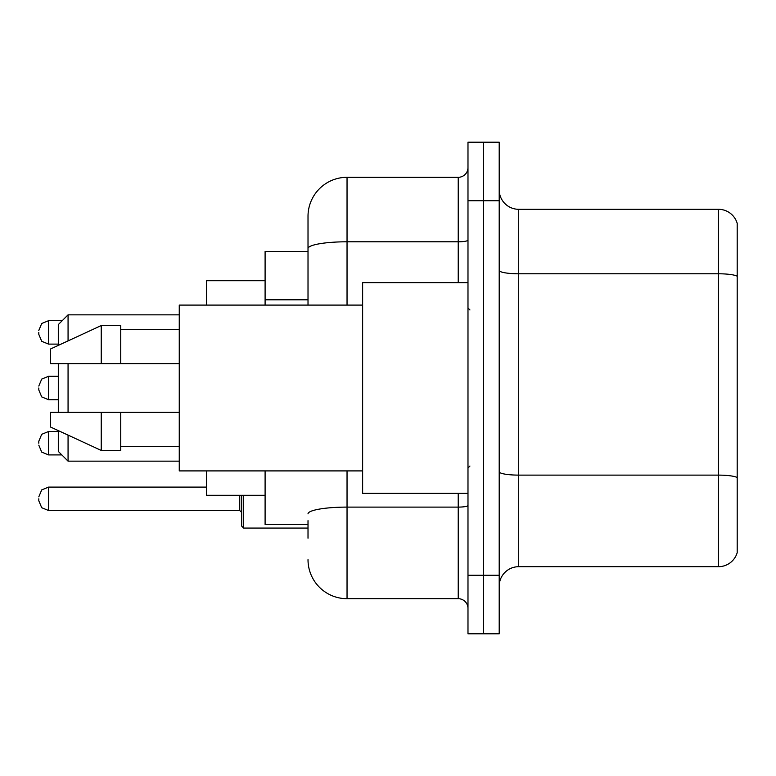 <?xml version="1.0" encoding="UTF-8"?>
<svg xmlns="http://www.w3.org/2000/svg" width="776" height="776" viewBox="0 0 776 776"><rect width="100%" height="100%" fill="white"/><g stroke="black" fill="none" stroke-linecap="round" stroke-linejoin="round"><path stroke-width="1.16" d="M308.014 286.15L308.014 248.572L308.014 251.443L265.101 251.443L265.101 305.094M308.014 524.557L265.101 524.557L265.101 470.906M308.014 538.214L308.014 520.657M467.986 575.278L467.986 633.808L483.594 633.808L483.594 575.278L483.594 633.808L499.201 633.808L499.201 575.278L483.594 575.278L483.594 200.722L483.594 575.278L467.986 575.278L467.986 200.722L483.594 200.722L483.594 142.192L483.594 200.722L499.201 200.722L499.201 575.278M499.201 200.722L499.201 142.192L467.986 142.192L467.986 200.722M347.037 470.906L347.037 598.694L458.228 598.694L458.228 493.342M308.014 305.094L308.014 216.329A39.013 39.013 0 0 1 347.037 177.306L458.228 177.306A9.758 9.758 0 0 0 467.986 167.558M308.014 216.329L308.014 237.786M467.986 608.442A9.758 9.758 0 0 0 458.228 598.694M347.037 598.694A39.013 39.013 0 0 1 308.014 559.671M499.201 586.21A19.507 19.507 0 0 1 518.707 566.693L718.469 566.693L718.469 209.307L518.707 209.307A19.507 19.507 0 0 1 499.201 189.79A19.507 19.507 0 0 0 518.707 209.307L518.707 566.693M737.2 223.352A19.507 19.507 0 0 0 718.469 209.307A19.507 19.507 0 0 1 737.2 223.352L737.2 552.648A19.507 19.507 0 0 1 718.469 566.693M737.2 276.498L737.2 488.667M58.307 363.614L58.307 412.386M58.307 430.622L58.307 451.399L68.065 461.157L179.256 461.157M68.065 363.614L68.065 412.386M68.065 435.123L68.065 461.157M206.571 470.906L206.571 495.292L265.101 495.292M265.101 280.708L206.571 280.708L206.571 305.094M58.307 345.378L58.307 324.601L68.065 314.843L68.065 340.877M467.986 282.658L362.635 282.658L362.635 493.342L467.986 493.342M362.635 305.094L179.256 305.094L179.256 470.906L362.635 470.906M101.229 363.614L50.508 363.614L50.508 348.987L101.229 325.571L101.229 363.614L179.256 363.614M101.229 325.571L120.736 325.571L120.736 363.614M179.256 412.386L120.736 412.386L120.736 450.429L101.229 450.429L101.229 412.386L50.508 412.386L50.508 427.013L101.229 450.429M50.508 412.386L63.419 412.386M120.736 412.386L101.229 412.386M38.8 443.212L38.8 441.263L38.8 443.212M243.635 495.292L243.635 528.068L241.685 526.118L241.685 495.292M38.8 498.803L38.8 500.762L38.8 498.803M38.8 332.4L38.8 334.349L38.8 332.4M38.8 388L38.8 389.95L38.8 388M308.014 299.808L265.101 299.808M467.986 505.409A9.758 1.698 0 0 1 458.228 507.106L347.037 507.106A39.013 6.771 180 0 0 308.014 513.887M347.037 177.306L347.037 241.792L458.228 241.792L458.228 177.306M308.014 248.572A39.013 6.771 180 0 1 347.037 241.792L347.037 305.094M458.228 282.658L458.228 241.792A9.758 1.698 0 0 0 467.986 240.094M737.2 276.227A19.507 3.385 180 0 0 718.469 273.782L518.707 273.782A19.507 3.385 -0 0 1 499.201 270.397M737.2 477.55A19.507 3.385 180 0 0 718.469 475.116L518.707 475.116A19.507 3.385 0 0 1 499.201 471.721M38.8 441.263L41.71 434.308L48.558 431.505L41.71 434.308L38.8 441.263L41.71 434.308L48.558 431.505L48.558 454.911L41.71 452.107L38.8 445.162L41.71 452.107L48.558 454.911L61.818 454.911M38.8 496.853L41.71 489.908L48.558 487.105L48.558 510.511L239.736 510.511L239.736 495.292M62.206 320.692L48.558 320.692L48.558 344.108L41.71 341.304L38.8 334.349M58.307 376.292L48.558 376.292L48.558 399.708L41.71 396.905L38.8 389.95M68.065 314.843L179.256 314.843M469.936 309.964L467.986 308.014M120.736 329.47L179.256 329.47M120.736 446.53L179.256 446.53M469.936 466.036L467.986 467.986M48.558 431.505L58.307 431.505M48.558 454.911L41.71 452.107L38.8 445.162M239.736 510.511L241.685 512.461M48.558 487.105L206.571 487.105M243.635 528.068L308.014 528.068M48.558 510.511L41.71 507.708L38.8 500.762M48.558 344.108L58.307 344.108M48.558 320.692L41.71 323.495L38.8 330.45M48.558 399.708L58.307 399.708M48.558 376.292L41.71 379.095L38.8 386.05"/></g></svg>
